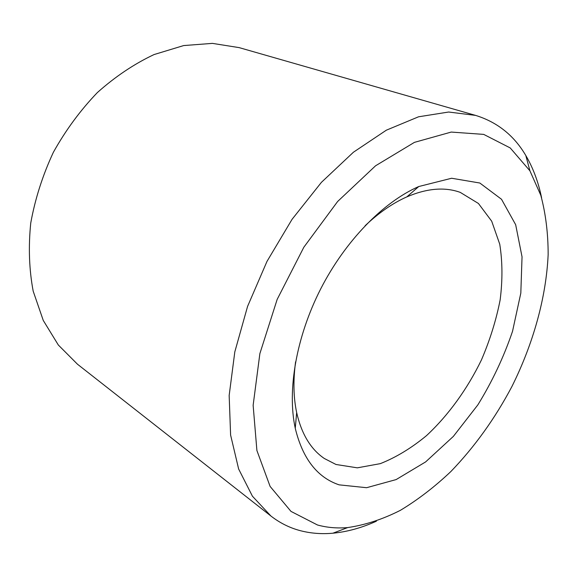 <?xml version="1.0" encoding="UTF-8"?>
<svg xmlns="http://www.w3.org/2000/svg" width="577" height="577" viewBox="0 0 577 577"><rect width="100%" height="100%" fill="white"/><g stroke="black" fill="none" stroke-linecap="round" stroke-linejoin="round"><path stroke-width="0.87" d="M365.118 225.73C378.865 212.733 392.771 203.118 406.821 196.894C426.98 188.297 444.788 186.797 460.251 192.379L478.427 203.472L491.705 221.207L499.74 244.179C502.531 261.576 502.661 280.184 500.129 300.018C496.17 320.134 489.945 340.091 481.456 359.897C467.327 389.035 448.394 415.26 426.504 435.635C411.488 448.048 396.096 457.381 380.344 463.634L357.322 467.839L335.98 464.478L324.317 458.484C310.729 449.231 301.504 433.918 296.657 412.548C293.462 397.517 293.109 380.618 295.575 361.858M339.088 484.846C317.235 477.46 302.629 458.614 295.258 428.293C287.058 390.607 296.138 337.062 320.711 288.875C345.356 240.717 383.416 201.972 418.758 186.53L451.632 178.25L479.833 183.024L501.514 199.274L515.672 224.72L522.041 256.837L520.815 293.145L512.527 331.321C503.8 357.019 492.239 381.541 477.843 404.895L453.349 436.407L425.631 461.91L396.132 479.581L366.59 487.709L339.088 484.846M376.392 521.197C361.779 527.825 347.289 531.828 332.907 533.206C321.634 534.237 310.779 533.393 300.343 530.681C289.719 527.89 279.917 523 270.923 516.026L77.469 364.21L58.327 345.01L43.261 320.43L33.185 291.161C29.131 269.639 28.316 246.927 30.747 223.025C35.11 198.899 42.648 175.321 53.365 152.299C65.742 130.128 80.419 110.2 97.412 92.522C115.357 76.546 134.232 63.896 154.045 54.563L183.666 45.569L212.415 43.376L239.188 47.631L475.578 115.393C497.331 122.129 514.078 135.516 525.827 155.545C533.141 168.008 538.391 182.094 541.587 197.817M270.923 516.026L252.416 496.184L238.633 468.993L230.605 435.044L229.163 395.461L234.81 351.891L247.569 306.416L266.978 261.424L292.063 219.325L321.425 182.332L353.42 152.227L386.33 130.193L418.541 116.799L448.654 112.025L475.578 115.393M317.494 524.991L290.996 511.402L270.108 486.425L256.902 450.514L253.137 405.292L259.874 353.607L277.162 299.413L303.841 247.23L337.639 201.488L375.577 165.779L414.423 142.368L451.243 132.068L483.706 134.391L510.227 147.943L529.91 170.799L540.815 195.314C545.712 213.678 548.157 233.44 548.15 254.601C546.188 297.624 533.184 343.805 511.907 386.54C494.979 418.527 474.633 446.858 450.868 471.539C434.69 486.865 417.856 499.797 400.373 510.335C382.695 519.3 365.118 525.041 347.657 527.58C337.177 528.482 327.123 527.623 317.494 524.991M296.657 412.548L295.258 428.293M406.821 196.894L418.758 186.53M529.91 170.799L525.827 155.545M347.657 527.58L332.907 533.206"/></g></svg>
